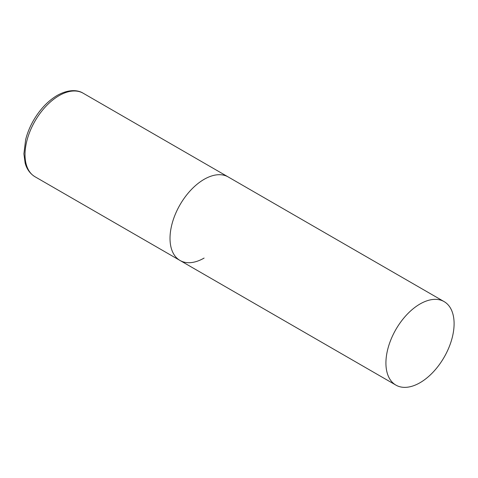 <?xml version="1.0" encoding="UTF-8"?>
<svg xmlns="http://www.w3.org/2000/svg" width="478" height="478" viewBox="0 0 478 478"><rect width="100%" height="100%" fill="white"/><g stroke="black" fill="none" stroke-linecap="round" stroke-linejoin="round"><path stroke-width="0.72" d="M204.106 258.072A48.212 27.832 -60 0 1 180.003 260.456A48.212 27.832 -60 0 1 172.612 221.828A48.212 27.832 -60 0 1 204.106 179.346A48.212 27.832 -60 0 1 228.215 176.956A48.212 27.832 120 0 0 191.063 189.874A48.212 27.832 120 0 0 170.019 238.391A48.212 27.832 120 0 0 180.003 260.456L35.008 176.746A48.212 27.832 -60 0 1 27.616 138.112A48.212 27.832 -60 0 1 59.111 95.63A48.212 27.832 -60 0 1 83.22 93.246C78.255 90.049 69.041 88.818 57.187 95.439C47.884 100.983 39.991 109.307 33.508 120.42C29.929 126.664 27.312 133.069 25.657 139.624L23.9 153.88L25.137 163.016C26.188 167.121 28.74 172.899 35.008 176.746M454.1 323.678A48.212 27.832 120 0 0 444.116 301.606A48.212 27.832 120 0 0 406.963 314.524A48.212 27.832 120 0 0 385.919 363.041A48.212 27.832 120 0 0 395.904 385.107A48.212 27.832 120 0 0 433.056 372.195A48.212 27.832 120 0 0 454.1 323.678M444.116 301.606L83.22 93.246M180.003 260.456L395.904 385.107"/></g></svg>
